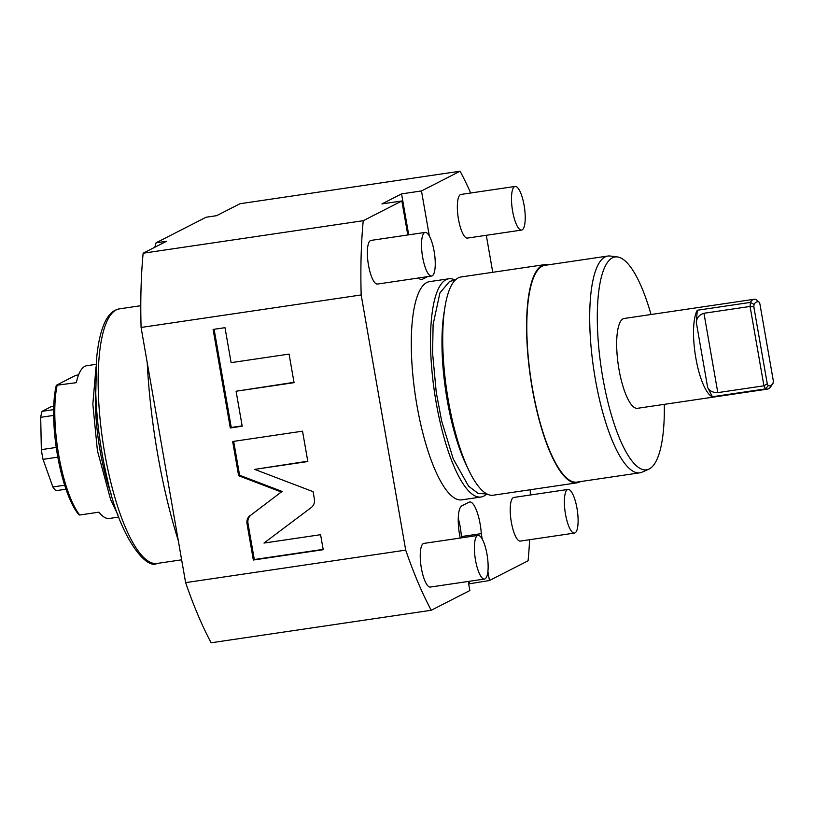 <?xml version="1.0" encoding="UTF-8"?>
<svg xmlns="http://www.w3.org/2000/svg" width="814" height="814" viewBox="0 0 814 814"><rect width="100%" height="100%" fill="white"/><g stroke="black" fill="none" stroke-linecap="round" stroke-linejoin="round"><path stroke-width="1.22" d="M467.663 467.816A102.757 28.592 -98.4 0 1 447.232 400.234A102.757 28.592 -98.4 0 1 444.434 310.602M544.831 264.601A110.297 30.688 -98.4 0 0 532.234 388.39A110.297 30.688 81.6 0 0 577.065 482.824L493.223 495.217A110.297 30.688 81.6 0 1 448.382 400.773A110.297 30.688 -98.4 0 1 460.989 276.984L544.831 264.601A110.297 30.688 -98.4 0 1 548.433 264.815M577.065 482.824A110.297 30.688 81.6 0 0 580.453 481.583M639.835 472.812L576.953 482.102A109.564 30.484 81.6 0 1 532.417 388.288A109.564 30.484 -98.4 0 1 544.932 265.333L607.824 256.044A109.564 30.484 81.6 0 0 595.309 378.998A109.564 30.484 81.6 0 0 639.835 472.812A109.564 30.484 81.6 0 0 642.134 472.14L648.789 469.169A107.59 29.935 81.6 0 0 664.295 404.344M651.027 314.509A107.59 29.935 81.6 0 0 617.439 256.939L610.205 256.023A109.564 30.484 81.6 0 0 607.824 256.044M617.439 256.939A107.59 29.935 81.6 0 0 602.808 377.706A107.59 29.935 81.6 0 0 648.789 469.169M754.14 299.277L624.185 318.478A45.401 12.637 81.6 0 0 618.996 369.434A45.401 12.637 81.6 0 0 637.454 408.313L767.409 389.123A45.401 12.637 -98.4 0 1 765.486 388.899L768.213 385.663L767.266 383.811L753.835 306.847L754.029 304.405A42.46 11.813 -98.4 0 1 758.923 301.902L756.064 299.501A45.401 12.637 -98.4 0 0 754.14 299.277A45.401 12.637 -98.4 0 0 750.396 302.401L750.07 306.451L703.957 313.268L717.806 392.623C712.85 392.684 709.462 390.954 707.641 387.413L712.392 396.744L765.486 388.899L763.919 385.805L767.266 383.811M703.957 313.268C699.246 314.764 696.703 317.836 696.316 322.486L697.293 310.246A45.401 12.637 81.6 0 0 695.848 358.079A45.401 12.637 81.6 0 0 712.392 396.744M697.293 310.246L750.396 302.401L754.029 304.405M758.923 301.902L759.869 303.764L773.3 380.728L773.107 383.17A42.46 11.813 -98.4 0 1 772.893 383.496L770.746 386.66A45.401 12.637 -98.4 0 1 767.409 389.123M717.806 392.623L763.919 385.805L750.07 306.451L753.835 306.847M772.893 383.496A42.46 11.813 -98.4 0 1 768.213 385.663M454.975 280.006A110.297 30.688 -98.4 0 0 448.758 278.795A110.297 30.688 -98.4 0 0 436.162 402.584A110.297 30.688 81.6 0 0 480.993 497.018A110.297 30.688 81.6 0 0 486.599 494.057M448.758 278.795L429.548 281.634A110.297 30.688 -98.4 0 0 416.941 405.423A110.297 30.688 81.6 0 0 461.782 499.857L480.993 497.018M429.354 236.07L421.479 190.944L460.093 171.215L240.008 203.724L216.605 215.679L206.125 217.226L156.064 242.806L166.544 241.259L143.142 253.215A272.069 75.692 81.6 0 0 141.087 327.462L361.172 294.953L405.708 550.122A272.069 75.692 81.6 0 0 431.227 610.276L469.841 590.547L468.254 581.45M361.172 294.953A272.069 75.692 -98.4 0 1 363.237 220.706L143.142 253.215M408.709 234.839L401.567 193.885L381.939 203.917L401.851 200.977L363.237 220.706M401.851 200.977L407.794 234.981M418.65 277.971A25.733 7.163 81.6 0 0 421.652 279.517A25.733 7.163 81.6 0 0 422.303 279.304L427.472 276.668M460.093 171.215A272.069 75.692 -98.4 0 1 470.675 192.999M492.755 272.293L486.294 235.297M468.691 583.903L489.468 580.514L528.093 560.785A272.069 75.692 81.6 0 0 529.619 539.702M530.341 495.004A272.069 75.692 81.6 0 0 530.229 489.743M489.468 580.514L487.891 571.509M482.234 539.072L481.288 533.628A25.733 7.163 81.6 0 0 469.668 501.973A25.733 7.163 81.6 0 0 469.017 502.187L461.843 505.85A25.733 7.163 81.6 0 0 460.236 538.044M568.019 489.438L513.868 497.435A22.059 6.136 81.6 0 0 511.345 522.191A22.059 6.136 81.6 0 0 520.319 541.086L574.46 533.078A22.059 6.136 -98.4 0 1 565.496 514.194A22.059 6.136 81.6 0 1 568.019 489.438A22.059 6.136 81.6 0 1 576.984 508.323A22.059 6.136 -98.4 0 1 574.46 533.078M478.042 535.409L423.891 543.406A22.059 6.136 81.6 0 0 421.367 568.172A22.059 6.136 81.6 0 0 430.341 587.057L484.483 579.059A22.059 6.136 -98.4 0 1 475.518 560.164A22.059 6.136 81.6 0 1 478.042 535.409A22.059 6.136 81.6 0 1 487.006 554.303A22.059 6.136 -98.4 0 1 484.483 579.059M515.13 186.437L460.989 194.434A22.059 6.136 81.6 0 0 458.465 219.19A22.059 6.136 81.6 0 0 467.429 238.085L521.581 230.077A22.059 6.136 -98.4 0 1 512.617 211.192A22.059 6.136 81.6 0 1 515.13 186.437A22.059 6.136 81.6 0 1 524.104 205.321A22.059 6.136 -98.4 0 1 521.581 230.077M425.152 232.407L371.011 240.405A22.059 6.136 81.6 0 0 368.488 265.171A22.059 6.136 81.6 0 0 377.452 284.055L431.603 276.058A22.059 6.136 -98.4 0 1 422.639 257.163A22.059 6.136 81.6 0 1 425.152 232.407A22.059 6.136 81.6 0 1 434.127 251.302A22.059 6.136 -98.4 0 1 431.603 276.058M405.708 550.122L185.623 582.631A272.069 75.692 81.6 0 0 211.131 642.785L431.227 610.276M141.087 327.462L185.623 582.631M250.213 515.374C247.598 517.49 246.53 520.288 247.018 523.758L253.347 560.022L323.219 549.704L320.594 534.696L263.99 543.06L311.202 507.58C313.828 505.453 314.886 502.655 314.397 499.186L313.085 491.656L254.68 469.383L307.824 461.538L302.533 431.176L232.662 441.503L238.634 475.722L281.308 492.002L251.17 514.886C248.555 517.002 247.487 519.8 247.975 523.27L254.304 559.533L323.158 549.369M236.091 391.229L294.058 382.661L289.072 354.09L231.105 362.647L225 327.676L213.105 329.436L230.301 427.961L242.196 426.2L236.091 391.229L294.007 382.326M401.567 193.885L421.479 190.944M178.276 540.577A220.594 61.376 -98.4 0 1 147.202 362.515M154.843 247.242A220.594 61.376 -98.4 0 1 156.064 242.806M96.174 364.326L86.772 365.71A77.208 21.479 81.6 0 0 84.839 366.341A77.208 21.479 81.6 0 0 76.323 382.672L56.319 385.276L75.275 375.59L78.632 374.755M118.732 517.083L109.341 518.467A77.208 21.479 81.6 0 1 98.921 512.169L79.711 515.008A77.208 21.479 -98.4 0 1 57.112 385.51M79.711 515.008L78.917 514.774A75.366 20.971 -98.4 0 1 57.479 455.209A75.366 20.971 -98.4 0 1 56.319 385.276M56.237 447.435L41.341 449.633A44.119 12.271 -98.4 0 0 43.03 459.35L52.859 486.965L64.672 485.215M57.825 457.163L43.03 459.35M65.985 489.194L55.932 490.679A44.119 12.271 -98.4 0 1 52.859 486.965M53.734 406.267L51.262 406.634L42.084 411.324A44.119 12.271 -98.4 0 0 40.7 417.317L41.341 449.633M53.643 409.615L42.084 411.324M53.622 415.415L40.7 417.317M481.288 533.628L461.375 536.568A25.733 7.163 81.6 0 0 458.251 518.345M469.556 583.455L469.179 581.318M461.589 537.84L461.375 536.568M281.308 492.002L251.17 514.886M238.634 475.722L239.591 475.234L282.265 491.514M233.679 441.351L239.591 475.234M254.68 469.383L307.773 461.202M253.347 560.022L254.304 559.533M214.113 329.283L231.257 427.472L242.134 425.864M230.301 427.961L231.257 427.472M696.316 322.486L707.641 387.413M157.041 563.451A128.683 35.806 -98.4 0 1 103.734 447.344A128.683 35.806 -98.4 0 1 116.199 309.9A128.683 35.806 -98.4 0 1 119.434 308.862L115.161 310.236C110.958 312.525 107.54 316.514 104.904 322.202C100.733 331.084 97.965 343.355 96.581 359.015L95.767 393.162C96.734 421.53 100.539 449.949 107.194 478.439C119.393 536.65 146.021 570.065 157.041 563.451L181.634 559.818M95.635 386.976A92.837 25.824 81.6 0 0 100.091 450.569A92.837 25.824 81.6 0 0 111.671 495.553M422.303 279.304L420.98 279.507M247.018 523.758L247.975 523.27M486.935 493.966L478.225 493.467L468.559 486.172L453.215 458.831L441.676 421.082L436.243 392.328L432.59 353.225L433.109 324.521L439.916 292.938L449.552 281.451L455.331 279.996M140.791 305.698L119.434 308.862M117.867 514.713L110.623 499.562L97.426 450.712L92.837 404.222L96.021 366.839"/></g></svg>
